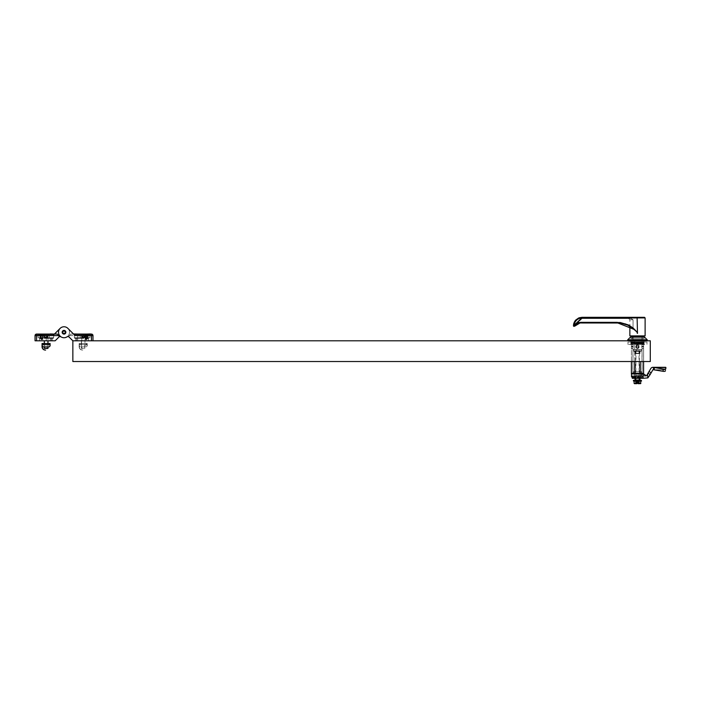 <?xml version="1.0" encoding="UTF-8"?>
<svg xmlns="http://www.w3.org/2000/svg" width="701" height="701" viewBox="0 0 701 701"><rect width="100%" height="100%" fill="white"/><g stroke="black" fill="none" stroke-linecap="round" stroke-linejoin="round"><path stroke-width="0.53" stroke-dasharray="3.5 2.63" d="M74.376 334.859L67.892 328.375A5.485 5.485 0 0 0 60.435 328.094A5.485 5.485 0 0 0 59.603 335.516A5.485 5.485 0 0 0 66.946 336.892A5.485 5.485 0 0 1 59.603 335.516A5.485 5.485 0 0 1 60.435 328.094A5.485 5.485 0 0 1 67.892 328.375A5.485 5.485 0 0 0 60.435 328.094A5.485 5.485 0 0 0 59.603 335.516A5.485 5.485 0 0 0 66.946 336.892A1.831 1.831 0 0 1 69.215 337.146L72.851 340.791L650.291 340.791L650.291 361.523L72.851 361.523L72.851 340.791L92.979 340.791L72.851 340.791L92.979 340.791L72.851 340.791L69.329 337.26A1.218 1.218 0 0 1 69.329 335.534L70.783 334.079L73.605 334.079L70.783 334.079L73.605 334.079L67.892 328.375A5.485 5.485 0 0 0 60.435 328.094A5.485 5.485 0 0 0 59.603 335.516A5.485 5.485 0 0 0 66.946 336.892A5.485 5.485 0 0 1 59.603 335.516A5.485 5.485 0 0 1 60.435 328.094A5.485 5.485 0 0 1 67.892 328.375L73.605 334.079L70.783 334.079L73.605 334.079L67.892 328.375A5.485 5.485 0 0 0 60.435 328.094A5.485 5.485 0 0 0 59.603 335.516A5.485 5.485 0 0 0 66.946 336.892A1.831 1.831 0 0 1 69.215 337.146A1.831 1.831 0 0 0 66.946 336.892A1.831 1.831 0 0 1 69.215 337.146L69.329 337.26A1.218 1.218 0 0 1 69.329 335.534L70.783 334.079L69.329 335.534A1.218 1.218 0 0 0 69.329 337.26A1.218 1.218 0 0 1 69.329 335.534L70.783 334.079L91.454 334.079A1.525 1.525 0 0 1 92.979 335.604A1.525 1.525 0 0 0 91.454 334.079A1.525 1.525 0 0 1 92.979 335.604L92.979 340.791M88.475 334.692L88.124 335.306L85.075 335.306L88.124 335.306L88.124 339.573L85.075 339.573L88.124 339.573L85.075 339.573L88.124 339.573L88.124 335.306L85.075 335.306L88.124 335.306L88.475 334.692L84.716 334.692L88.475 334.692M73.771 334.692L90.534 334.692L73.771 334.692L90.534 334.692L90.508 334.079L90.534 334.692L73.771 334.692L73.771 334.079L73.771 334.692L73.771 334.079L90.534 334.079L77.732 334.079L90.534 334.079L90.534 334.692L90.508 334.079L73.771 334.079L73.771 334.692M81.815 338.346L81.815 340.791L76.698 340.791L81.815 340.791L76.698 340.791L81.815 340.791L81.815 338.346L76.698 338.346L81.815 338.346M86.573 340.791L75.778 340.791L88.528 340.791L75.778 340.791L88.528 340.791L75.778 340.791L86.573 340.791L86.573 337.742L77.732 337.742L88.528 337.742L75.778 337.742L89.93 337.742L74.376 337.742L89.93 337.742L77.732 337.742L86.573 337.742L86.573 340.791M83.831 337.742L83.831 338.346L74.683 338.346L83.831 338.346L74.683 338.346L83.831 338.346L83.831 337.742L74.683 337.742L83.831 337.742M74.376 334.692L74.376 337.742L77.732 337.742L74.376 337.742L74.376 334.692L77.732 334.692L74.376 334.692L74.376 337.742L74.376 334.692M89.93 334.692L89.93 337.742L89.93 334.692L89.93 337.742L89.93 334.692L88.019 334.692L88.098 338.592L85.171 338.592L88.019 338.592L88.072 334.692L83.848 334.692L89.93 334.692L86.573 334.692L89.93 334.692L89.93 337.742L89.93 334.692M91.454 340.791L91.454 335.604L69.259 335.604L70.783 334.079L73.605 334.079L75.13 335.604L91.454 335.604L91.454 334.079L91.454 340.791L91.454 335.604L92.979 335.604L69.259 335.604A1.218 1.218 0 0 0 69.329 337.26L69.329 337.26A1.218 1.218 0 0 1 69.329 335.534L70.783 334.079L73.605 334.079M62.17 332.256A1.84 1.84 0 0 0 64.939 333.851A1.84 1.84 0 0 0 64.939 330.653A1.84 1.84 0 0 0 62.17 332.256A1.84 1.84 0 0 1 64.939 330.653A1.84 1.84 0 0 1 64.939 333.851A1.84 1.84 0 0 1 62.17 332.256A1.84 1.84 0 0 1 64.939 330.653A1.84 1.84 0 0 1 64.939 333.851A1.84 1.84 0 0 1 62.17 332.256A1.84 1.84 0 0 0 64.939 333.851A1.84 1.84 0 0 0 64.939 330.653A1.84 1.84 0 0 0 62.17 332.256A1.84 1.84 0 0 0 64.939 333.851A1.84 1.84 0 0 0 64.939 330.653A1.84 1.84 0 0 0 62.17 332.256A1.84 1.84 0 0 1 64.939 330.653A1.84 1.84 0 0 1 64.939 333.851A1.84 1.84 0 0 1 62.17 332.256A1.84 1.84 0 0 1 64.939 330.653A1.84 1.84 0 0 1 64.939 333.851A1.84 1.84 0 0 1 62.17 332.256A1.84 1.84 0 0 0 64.939 333.851A1.84 1.84 0 0 0 64.939 330.653A1.84 1.84 0 0 0 62.17 332.256M65.859 332.256A1.84 1.84 0 0 0 63.09 330.653A1.84 1.84 0 0 0 63.09 333.851A1.84 1.84 0 0 0 65.859 332.256A1.84 1.84 0 0 1 63.09 333.851A1.84 1.84 0 0 1 63.09 330.653A1.84 1.84 0 0 1 65.859 332.256A1.84 1.84 0 0 1 63.09 333.851A1.84 1.84 0 0 1 63.09 330.653A1.84 1.84 0 0 1 65.859 332.256A1.84 1.84 0 0 0 63.09 330.653A1.84 1.84 0 0 0 63.09 333.851A1.84 1.84 0 0 0 65.859 332.256A1.84 1.84 0 0 0 63.09 330.653A1.84 1.84 0 0 0 63.09 333.851A1.84 1.84 0 0 0 65.859 332.256A1.84 1.84 0 0 1 63.09 333.851A1.84 1.84 0 0 1 63.09 330.653A1.84 1.84 0 0 1 65.859 332.256A1.84 1.84 0 0 0 63.09 330.653A1.84 1.84 0 0 0 63.09 333.851A1.84 1.84 0 0 0 65.859 332.256M73.771 334.246L74.21 334.692M39.554 334.692L39.904 335.306L42.954 335.306L39.904 335.306L39.904 339.573L42.954 339.573L39.904 339.573L42.954 339.573L39.904 339.573L39.904 335.306L42.954 335.306L39.904 335.306L39.554 334.692L43.304 334.692L39.554 334.692M54.257 334.692L37.486 334.692L54.257 334.692L37.644 334.692L37.766 333.956L54.108 333.956L54.257 334.692L37.486 334.692L54.257 334.692L50.262 334.692L54.231 334.692L54.257 334.079L37.486 334.079L37.486 334.692L37.486 334.079L54.257 334.079L54.257 334.692L54.257 334.079L54.231 334.692L37.644 334.692L41.604 334.692L37.644 334.692L37.766 333.956L54.108 333.956L54.231 334.692M46.205 338.346L46.205 340.791L51.331 340.791L46.205 340.791L51.331 340.791L46.205 340.791L46.205 338.346L51.331 338.346L46.205 338.346M41.455 340.791L52.242 340.791L39.501 340.791L52.242 340.791L39.501 340.791L52.242 340.791L41.455 340.791L41.455 337.742L50.297 337.742L39.501 337.742L52.242 337.742L38.099 337.742L53.644 337.742L38.099 337.742L50.297 337.742L41.455 337.742L41.455 340.791M44.198 337.742L44.198 338.346L53.346 338.346L44.198 338.346L53.346 338.346L44.198 338.346L44.198 337.742L53.346 337.742L44.198 337.742M53.644 334.692L53.644 337.742L50.297 337.742L53.644 337.742L53.644 334.692L50.297 334.692L53.644 334.692L53.644 337.742L53.644 334.692M38.099 334.692L38.099 337.742L38.099 334.692L38.099 337.742L38.099 334.692L44.172 334.692L38.099 334.692L41.455 334.692L38.099 334.692L38.099 337.742L38.099 334.692M54.424 334.079L60.137 328.375A5.485 5.485 0 0 1 67.594 328.094A5.485 5.485 0 0 1 68.426 335.516A5.485 5.485 0 0 1 61.083 336.892A5.485 5.485 0 0 0 68.426 335.516A5.485 5.485 0 0 0 67.594 328.094A5.485 5.485 0 0 0 60.137 328.375A5.485 5.485 0 0 1 67.594 328.094A5.485 5.485 0 0 1 68.426 335.516A5.485 5.485 0 0 1 61.083 336.892A1.831 1.831 0 0 0 58.814 337.146A1.831 1.831 0 0 1 61.083 336.892A5.485 5.485 0 0 0 68.426 335.516A5.485 5.485 0 0 0 67.594 328.094A5.485 5.485 0 0 0 60.137 328.375L52.899 335.604L54.424 334.079L57.245 334.079L54.424 334.079L57.245 334.079L54.424 334.079L57.245 334.079L58.7 335.534L57.245 334.079L54.424 334.079L60.137 328.375A5.485 5.485 0 0 1 67.594 328.094A5.485 5.485 0 0 1 68.426 335.516A5.485 5.485 0 0 1 61.083 336.892A5.485 5.485 0 0 0 68.426 335.516A5.485 5.485 0 0 0 67.594 328.094A5.485 5.485 0 0 0 60.137 328.375L52.899 335.604L54.424 334.079L36.575 334.079A1.525 1.525 0 0 0 35.05 335.604A1.525 1.525 0 0 1 36.575 334.079L36.575 340.791L35.05 340.791L55.169 340.791L35.05 340.791M58.7 337.26A1.218 1.218 0 0 0 58.7 335.534L57.245 334.079L58.7 335.534A1.218 1.218 0 0 1 58.7 337.26A1.218 1.218 0 0 0 58.761 335.604A1.218 1.218 0 0 1 58.7 337.26L58.7 337.26A1.218 1.218 0 0 0 58.761 335.604A1.218 1.218 0 0 1 58.7 337.26L58.814 337.146A1.831 1.831 0 0 1 61.083 336.892A1.831 1.831 0 0 0 58.814 337.146L58.7 337.26A1.218 1.218 0 0 0 58.761 335.604L35.05 335.604L36.575 335.604L36.575 340.791L55.169 340.791L58.814 337.146A1.831 1.831 0 0 1 61.083 336.892A1.831 1.831 0 0 0 58.814 337.146M65.736 331.845A1.77 1.77 0 0 0 62.792 330.968A1.77 1.77 0 0 0 63.511 333.948A1.77 1.77 0 0 0 65.736 331.845A1.77 1.77 0 0 1 63.511 333.948A1.77 1.77 0 0 1 62.792 330.968A1.77 1.77 0 0 1 65.736 331.845A1.77 1.77 0 0 0 62.792 330.968A1.77 1.77 0 0 0 63.511 333.948A1.77 1.77 0 0 0 65.736 331.845A1.77 1.77 0 0 1 63.511 333.948A1.77 1.77 0 0 1 62.792 330.968A1.77 1.77 0 0 1 65.736 331.845M69.346 330.977A5.485 5.485 0 0 0 60.233 328.27A5.485 5.485 0 0 0 62.45 337.514A5.485 5.485 0 0 0 69.346 330.977A5.485 5.485 0 0 0 60.233 328.27A5.485 5.485 0 0 0 62.45 337.514A5.485 5.485 0 0 0 69.346 330.977A5.485 5.485 0 0 0 60.233 328.27A5.485 5.485 0 0 0 62.45 337.514A5.485 5.485 0 0 0 69.346 330.977A5.485 5.485 0 0 0 60.233 328.27A5.485 5.485 0 0 0 62.45 337.514A5.485 5.485 0 0 0 69.346 330.977M62.328 331.713A1.77 1.77 0 0 0 64.387 333.983A1.77 1.77 0 0 0 65.324 331.065A1.77 1.77 0 0 0 62.328 331.713A1.77 1.77 0 0 1 65.324 331.065A1.77 1.77 0 0 1 64.387 333.983A1.77 1.77 0 0 1 62.328 331.713A1.77 1.77 0 0 0 64.387 333.983A1.77 1.77 0 0 0 65.324 331.065A1.77 1.77 0 0 0 62.328 331.713A1.77 1.77 0 0 1 65.324 331.065A1.77 1.77 0 0 1 64.387 333.983A1.77 1.77 0 0 1 62.328 331.713M58.788 330.574A5.485 5.485 0 0 0 65.175 337.619A5.485 5.485 0 0 0 68.076 328.567A5.485 5.485 0 0 0 58.788 330.574A5.485 5.485 0 0 0 65.175 337.619A5.485 5.485 0 0 0 68.076 328.567A5.485 5.485 0 0 0 58.788 330.574A5.485 5.485 0 0 0 65.175 337.619A5.485 5.485 0 0 0 68.076 328.567A5.485 5.485 0 0 0 58.788 330.574A5.485 5.485 0 0 0 65.175 337.619A5.485 5.485 0 0 0 68.076 328.567A5.485 5.485 0 0 0 58.788 330.574M65.78 332.256A1.77 1.77 0 0 0 63.125 330.723A1.77 1.77 0 0 0 63.125 333.781A1.77 1.77 0 0 0 65.78 332.256A1.77 1.77 0 0 1 63.125 333.781A1.77 1.77 0 0 1 63.125 330.723A1.77 1.77 0 0 1 65.78 332.256A1.77 1.77 0 0 1 63.125 333.781A1.77 1.77 0 0 1 63.125 330.723A1.77 1.77 0 0 1 65.78 332.256A1.77 1.77 0 0 0 63.125 330.723A1.77 1.77 0 0 0 63.125 333.781A1.77 1.77 0 0 0 65.78 332.256A1.77 1.77 0 0 0 63.125 330.723A1.77 1.77 0 0 0 63.125 333.781A1.77 1.77 0 0 0 65.78 332.256A1.77 1.77 0 0 1 63.125 333.781A1.77 1.77 0 0 1 63.125 330.723A1.77 1.77 0 0 1 65.78 332.256A1.77 1.77 0 0 1 63.125 333.781A1.77 1.77 0 0 1 63.125 330.723A1.77 1.77 0 0 1 65.78 332.256A1.77 1.77 0 0 0 63.125 330.723A1.77 1.77 0 0 0 63.125 333.781A1.77 1.77 0 0 0 65.78 332.256M69.504 332.256A5.485 5.485 0 0 0 61.267 327.498A5.485 5.485 0 0 0 61.267 337.006A5.485 5.485 0 0 0 69.504 332.256A5.485 5.485 0 0 0 61.267 327.498A5.485 5.485 0 0 0 61.267 337.006A5.485 5.485 0 0 0 69.504 332.256A5.485 5.485 0 0 1 61.267 337.006A5.485 5.485 0 0 1 61.267 327.498A5.485 5.485 0 0 1 69.504 332.256A5.485 5.485 0 0 1 61.267 337.006A5.485 5.485 0 0 1 61.267 327.498A5.485 5.485 0 0 1 69.504 332.256A5.485 5.485 0 0 0 61.267 327.498A5.485 5.485 0 0 0 61.267 337.006A5.485 5.485 0 0 0 69.504 332.256A5.485 5.485 0 0 0 61.267 327.498A5.485 5.485 0 0 0 61.267 337.006A5.485 5.485 0 0 0 69.504 332.256A5.485 5.485 0 0 1 61.267 337.006A5.485 5.485 0 0 1 61.267 327.498A5.485 5.485 0 0 1 69.504 332.256A5.485 5.485 0 0 1 61.267 337.006A5.485 5.485 0 0 1 61.267 327.498A5.485 5.485 0 0 1 69.504 332.256M65.692 332.817A1.77 1.77 0 0 0 63.66 330.522A1.77 1.77 0 0 0 62.687 333.422A1.77 1.77 0 0 0 65.692 332.817A1.77 1.77 0 0 1 62.687 333.422A1.77 1.77 0 0 1 63.66 330.522A1.77 1.77 0 0 1 65.692 332.817A1.77 1.77 0 0 0 63.66 330.522A1.77 1.77 0 0 0 62.687 333.422A1.77 1.77 0 0 0 65.692 332.817A1.77 1.77 0 0 1 62.687 333.422A1.77 1.77 0 0 1 63.66 330.522A1.77 1.77 0 0 1 65.692 332.817M69.215 333.991A5.485 5.485 0 0 0 62.924 326.876A5.485 5.485 0 0 0 59.9 335.893A5.485 5.485 0 0 0 69.215 333.991A5.485 5.485 0 0 0 62.924 326.876A5.485 5.485 0 0 0 59.9 335.893A5.485 5.485 0 0 0 69.215 333.991A5.485 5.485 0 0 0 62.924 326.876A5.485 5.485 0 0 0 59.9 335.893A5.485 5.485 0 0 0 69.215 333.991A5.485 5.485 0 0 0 62.924 326.876A5.485 5.485 0 0 0 59.9 335.893A5.485 5.485 0 0 0 69.215 333.991M63.703 330.451A1.831 1.831 0 0 0 62.608 333.422A1.831 1.831 0 0 0 65.728 332.887A1.831 1.831 0 0 0 63.703 330.451A1.831 1.831 0 0 1 65.728 332.887A1.831 1.831 0 0 1 62.608 333.422A1.831 1.831 0 0 1 63.703 330.451A1.831 1.831 0 0 0 62.608 333.422A1.831 1.831 0 0 0 65.728 332.887A1.831 1.831 0 0 0 63.703 330.451A1.831 1.831 0 0 1 65.728 332.887A1.831 1.831 0 0 1 62.608 333.422A1.831 1.831 0 0 1 63.703 330.451A1.831 1.831 0 0 0 62.608 333.422A1.831 1.831 0 0 0 65.728 332.887A1.831 1.831 0 0 0 63.703 330.451A1.831 1.831 0 0 1 65.728 332.887A1.831 1.831 0 0 1 62.608 333.422A1.831 1.831 0 0 1 63.703 330.451A1.831 1.831 0 0 1 65.728 332.887A1.831 1.831 0 0 1 62.608 333.422A1.831 1.831 0 0 1 63.703 330.451A1.831 1.831 0 0 0 62.608 333.422A1.831 1.831 0 0 0 65.728 332.887A1.831 1.831 0 0 0 63.703 330.451A1.831 1.831 0 0 0 62.608 333.422A1.831 1.831 0 0 0 65.728 332.887A1.831 1.831 0 0 0 63.703 330.451A1.831 1.831 0 0 1 65.728 332.887A1.831 1.831 0 0 1 62.608 333.422A1.831 1.831 0 0 1 63.703 330.451A1.831 1.831 0 0 0 62.608 333.422A1.831 1.831 0 0 0 65.728 332.887A1.831 1.831 0 0 0 63.703 330.451A1.831 1.831 0 0 1 65.728 332.887A1.831 1.831 0 0 1 62.608 333.422A1.831 1.831 0 0 1 63.703 330.451A1.831 1.831 0 0 0 62.608 333.422A1.831 1.831 0 0 0 65.728 332.887A1.831 1.831 0 0 0 63.703 330.451A1.831 1.831 0 0 1 65.728 332.887A1.831 1.831 0 0 1 62.608 333.422A1.831 1.831 0 0 1 63.703 330.451A1.831 1.831 0 0 1 65.728 332.887A1.831 1.831 0 0 1 62.608 333.422A1.831 1.831 0 0 1 63.703 330.451M63.809 331.047A1.218 1.218 0 0 0 63.072 333.028A1.218 1.218 0 0 0 65.158 332.677A1.218 1.218 0 0 0 63.809 331.047A1.218 1.218 0 0 1 65.158 332.677A1.218 1.218 0 0 1 63.072 333.028A1.218 1.218 0 0 1 63.809 331.047A1.218 1.218 0 0 0 63.072 333.028A1.218 1.218 0 0 0 65.158 332.677A1.218 1.218 0 0 0 63.809 331.047M42.621 338.592L40.053 338.592L42.98 338.592L42.954 334.692L42.621 338.592L40.053 338.592L41.236 338.592L41.236 334.692L41.788 334.692L41.788 338.592L42.98 338.592L42.612 338.96L40.413 338.96L42.98 338.592L42.954 334.692L40.404 334.692L40.404 338.592L40.053 334.692L42.98 334.692L42.98 338.592L42.98 334.692L41.788 334.692L41.788 338.592L41.236 338.592L41.236 334.692L40.053 334.692L40.053 338.592L40.053 334.692L40.071 338.478L40.071 334.692L42.621 334.692L42.621 338.592M41.517 334.999L40.597 334.999L41.517 334.999M41.517 338.96L40.597 338.96L41.517 338.96M50.297 334.079L50.297 334.692L50.297 334.079L50.297 334.692L41.455 334.692L50.297 334.692L50.297 334.079L37.486 334.079L54.108 333.956L41.604 334.079L41.604 334.692L41.604 334.079L37.644 334.079L54.231 334.079L50.262 334.079L50.262 334.692L50.262 333.956M85.531 338.592L85.198 334.692L85.531 338.592L88.098 338.592L86.915 338.592L86.915 334.692L86.354 334.692L86.354 338.592L85.171 338.592L85.54 338.96L87.73 338.96L85.171 338.592L85.198 334.692L87.739 334.692L87.739 338.592L88.098 334.692L85.171 334.692L85.171 338.592L85.171 334.692L86.354 334.692L86.354 338.592L86.915 338.592L86.915 334.692L88.098 334.692L88.098 338.592L88.098 334.692L88.072 338.478L88.072 334.692L85.531 334.692L85.531 338.592M86.635 334.999L85.724 334.999L86.635 334.999M86.635 338.96L85.724 338.96L86.635 338.96M74.043 333.956L77.881 333.956L74.043 333.956L73.92 334.692L90.508 334.692L73.92 334.692L73.92 334.079L73.92 334.692L73.92 334.079L77.881 333.956L90.385 333.956L90.508 334.692L90.534 334.079L73.771 334.079L90.534 334.079L90.534 334.692L90.385 333.956M81.36 337.742L85.136 337.742L81.36 337.742L85.136 337.742L81.36 337.742L81.421 348.344L84.707 348.712L81.421 348.344L81.36 337.742L85.136 337.742L81.36 337.742L85.136 337.742L81.36 337.742L81.798 348.712L81.36 337.742M83.253 337.742L80.203 337.742L83.253 337.742M80.203 335.665L85.934 335.306L80.562 335.306L86.302 335.665L80.562 335.306L80.203 337.742L86.302 337.742L80.203 337.742L80.203 335.665M84.129 335.306L81.491 335.306L85.005 335.306L81.491 335.306L81.491 337.128L84.129 337.128L84.129 335.306L85.005 335.306L84.129 335.306L84.129 337.128L85.005 337.128L82.367 337.128L82.367 335.306L84.129 335.306L84.129 337.128L85.005 337.128L85.005 335.306L85.005 337.128L84.129 337.128L84.129 335.306M82.367 337.128L82.367 335.306L81.491 335.306L81.491 337.128L84.129 337.128L82.367 337.128L82.367 335.306L82.367 337.128M84.549 335.306L81.57 335.306L84.926 335.306L83.621 335.306L83.621 337.128L84.926 337.128L81.57 337.128L81.57 335.306L84.549 335.306L84.549 337.128L82.876 337.128L82.876 335.306L82.876 337.128L81.763 337.269L81.57 335.306L81.763 337.269L84.926 337.128L84.549 335.306M84.926 337.128L84.926 335.306L84.926 337.128M45.363 337.742L48.036 337.742L45.363 337.742M47.817 348.344L44.321 348.344L47.817 348.344M43.374 337.742L49.201 337.742L43.374 337.742M47.475 348.712L44.698 348.712L47.475 348.712M45.039 335.306L48.833 335.306L45.039 335.306M47.905 335.306L44.4 335.306L47.905 335.306L45.425 335.306L45.425 337.128L47.905 337.128L45.127 337.128L45.127 335.306L47.905 335.306L47.905 337.128L46.879 337.128L46.879 335.306L46.879 337.128L44.4 337.128L44.4 335.306L45.127 335.306L44.759 337.269L47.905 337.128L47.905 335.306M47.177 337.128L47.177 335.306L47.177 337.128L47.905 337.128L47.177 337.128M47.694 335.306L44.601 335.306L47.694 335.306L46.1 335.306L46.1 337.128L47.694 337.128L44.645 337.128L44.645 335.306L47.694 335.306L47.694 337.128L46.196 337.128L46.196 335.306L46.196 337.128L44.627 337.269L44.601 335.306L44.627 337.269L47.694 337.128L47.694 335.306M47.65 337.128L47.65 335.306L47.65 337.128M81.482 349.817L82.7 350.123L81.482 349.817A3.277 3.277 0 0 1 79.283 346.583L79.283 343.534L79.16 346.583A3.4 3.4 0 0 0 81.482 349.948A3.4 3.4 0 0 1 79.16 346.583L79.16 343.534L79.283 346.583A3.277 3.277 0 0 0 81.482 349.817L82.7 350.123L81.482 349.817A3.277 3.277 0 0 1 79.283 346.583L79.283 343.534L79.283 345.882L79.283 344.717L80.151 344.717L79.283 344.717L79.283 345.882L79.283 344.717L86.354 344.717L79.283 344.717L79.283 345.882L79.283 344.717L87.213 344.717L79.283 344.717L79.283 345.882L79.283 344.717L87.213 344.717L87.213 345.882L87.213 344.717L79.283 344.717L79.283 343.534L80.151 343.534L80.151 344.717L87.213 344.717L87.213 345.882L87.213 344.717L80.151 344.717L80.151 343.534L86.354 343.534L87.213 345.882L86.354 343.534L79.16 343.534L79.16 346.583A3.4 3.4 0 0 0 81.482 349.948A3.4 3.4 0 0 1 79.16 346.583L79.16 343.534L79.283 346.583A3.277 3.277 0 0 0 81.482 349.817L82.7 350.123L81.482 349.817A3.277 3.277 0 0 1 79.283 346.583L79.283 343.534L79.283 344.717L79.283 343.534L80.151 343.534L80.151 344.717L80.151 343.534L87.213 343.534L87.213 345.882L87.213 343.534L86.354 343.534L86.354 344.717L86.354 343.534L79.16 343.534L79.16 346.583A3.4 3.4 0 0 0 81.482 349.948A3.4 3.4 0 0 1 79.16 346.583L79.16 343.534L79.283 346.583A3.277 3.277 0 0 0 81.482 349.817L82.7 350.123L81.482 349.817A3.277 3.277 0 0 1 79.283 346.583L79.283 343.534L79.283 344.717L79.283 343.534L80.151 343.534L80.151 344.717L80.151 343.534L87.213 343.534L87.213 344.717L87.213 343.534L86.354 343.534L86.354 344.717L86.354 343.534L79.16 343.534L79.16 346.583A3.4 3.4 0 0 0 81.482 349.948A3.4 3.4 0 0 1 79.16 346.583L79.16 343.534L79.283 346.583A3.277 3.277 0 0 0 81.482 349.817L81.482 349.817M81.097 346.89L86.302 346.89L81.097 346.89M85.075 343.534L85.075 346.89L81.421 346.89L85.075 346.89L81.421 346.89L85.075 346.89L81.421 346.89L85.075 346.89L81.421 346.89L85.075 346.89L85.075 343.534L81.421 343.534L85.075 343.534L81.421 343.534L85.075 343.534L85.075 346.89L85.075 343.534L81.421 343.534L85.075 343.534M44.382 349.817L44.382 349.948A3.4 3.4 0 0 1 42.06 346.583L42.183 343.534L42.06 346.583A3.4 3.4 0 0 0 44.382 349.948L44.382 349.817A3.277 3.277 0 0 1 42.183 346.583L42.183 343.534L50.113 343.534L42.06 343.534L42.06 346.583A3.4 3.4 0 0 0 44.382 349.948L44.382 349.817A3.277 3.277 0 0 1 42.183 346.583A3.277 3.277 0 0 0 44.382 349.817L45.6 350.123L44.382 349.817A3.277 3.277 0 0 1 42.183 346.583L42.183 343.534L42.06 346.583A3.4 3.4 0 0 0 44.382 349.948A3.4 3.4 0 0 1 42.06 346.583L42.06 343.534L42.183 346.583A3.277 3.277 0 0 0 44.382 349.817L45.6 350.123L44.382 349.817A3.277 3.277 0 0 1 42.183 346.583L42.183 343.534L42.183 345.882L42.183 344.717L43.05 344.717L42.183 344.717L42.183 345.882L42.183 344.717L49.254 344.717L42.183 344.717L42.183 345.882L42.183 344.717L42.183 345.882L42.183 344.717L50.113 344.717L42.183 344.717L42.183 343.534L43.05 343.534L43.05 344.717L42.183 344.717L42.06 343.534L42.06 346.583A3.4 3.4 0 0 0 44.382 349.948A3.4 3.4 0 0 1 42.06 346.583L42.06 343.534L42.183 346.583A3.277 3.277 0 0 0 44.382 349.817L45.6 350.123M43.997 346.89L49.201 346.89L43.997 346.89M43.05 343.534L50.113 343.534L49.254 343.534L49.254 344.717L50.113 344.717L43.05 344.717L49.254 344.717L43.05 344.717L43.05 343.534L43.05 344.717L43.05 343.534L43.05 344.717L43.05 343.534L49.254 343.534L49.254 344.717L50.113 344.717L49.254 344.717L49.254 343.534L49.254 344.717L49.254 343.534L50.113 343.534L50.113 344.717L49.254 344.717L49.254 343.534L43.05 343.534L43.05 344.717M50.113 343.534L50.113 344.717L50.113 343.534M47.975 343.534L47.975 346.89L44.321 346.89L47.975 346.89L44.321 346.89L47.975 346.89L44.321 346.89L47.975 346.89L44.321 346.89L47.975 346.89L47.975 343.534L44.321 343.534L47.975 343.534L44.321 343.534L47.975 343.534L47.975 346.89L47.975 343.534L44.321 343.534L47.975 343.534L44.321 343.534L47.975 343.534L47.975 346.89M42.183 343.534L42.183 344.717M77.732 334.692L86.573 334.692L77.732 334.692L77.732 340.791L77.732 334.692M67.892 328.375A5.485 5.485 0 0 0 60.435 328.094A5.485 5.485 0 0 0 59.603 335.516A5.485 5.485 0 0 0 66.946 336.892A1.831 1.831 0 0 1 69.215 337.146L69.329 337.26A1.218 1.218 0 0 1 69.259 335.604L69.329 335.534A1.218 1.218 0 0 0 69.329 337.26L72.851 340.791M70.783 334.079L69.329 335.534L70.783 334.079M37.486 334.079L37.486 334.692L37.486 334.079M58.7 335.534L57.245 334.079M60.137 328.375A5.485 5.485 0 0 1 67.594 328.094A5.485 5.485 0 0 1 68.426 335.516A5.485 5.485 0 0 1 61.083 336.892A5.485 5.485 0 0 0 68.426 335.516A5.485 5.485 0 0 0 67.594 328.094A5.485 5.485 0 0 0 60.137 328.375M84.707 348.712L85.136 337.742L84.707 348.712M83.621 335.306L81.947 335.306L81.947 337.128L83.621 337.128L83.621 335.306M45.425 335.306L44.4 335.306L44.4 337.128L45.425 337.128L45.425 335.306M46.1 337.742L48.036 337.742L46.1 337.742M44.321 348.344L47.975 348.344L47.975 337.803L44.321 337.803L48.036 337.742L47.607 348.712L44.321 348.344L44.321 340.791M43.103 337.742L49.201 337.742L43.103 337.742L43.103 335.665L49.201 335.665L43.462 335.306L48.833 335.306L43.462 335.306L43.103 337.742M46.1 335.306L44.601 335.306L44.601 337.128L46.1 337.128L46.1 335.306M44.627 337.269L46.152 338.145L47.826 337.181L46.152 338.145L44.478 337.181L46.152 338.145L47.677 337.269L46.152 338.145L44.627 337.269M87.213 343.534L87.213 344.717L87.213 343.534L86.354 343.534L87.213 343.534L87.213 344.717L87.213 343.534L86.354 343.534L86.354 344.717L86.354 343.534L80.151 343.534L80.151 344.717L80.151 343.534L87.213 343.534M42.183 345.882L43.103 346.89L42.183 345.882L43.103 346.89L49.201 346.89L50.113 345.882M49.254 343.534L49.254 344.717M79.283 343.534L79.283 344.717L79.283 343.534L80.151 343.534L79.283 343.534M632.197 377.375L642.493 377.375L634.44 377.375L635.781 377.375L635.781 375.85L632.302 375.85L646.445 375.85L647.558 374.168L647.855 377.892L652.92 369.751L662.953 371.293A2.436 0.876 -169.4 0 0 665.433 370.864A2.436 0.876 -169.4 0 0 665.433 370.829L665.529 369.751L654.077 369.751L665.67 369.751M640.539 373.353L632.915 373.353L642.063 373.353L634.44 373.353L640.539 373.353L640.539 375.85L640.013 375.85L643.211 375.85L643.211 376.761L631.513 376.761M643.211 375.85L638.418 375.85L638.418 378.286L647.855 377.892M643.465 375.85L643.465 374.387M643.465 374.019L631.513 374.019M640.539 375.85L635.781 375.85M631.391 361.523L631.391 340.791L634.694 340.791L631.391 340.791L631.391 373.37L643.588 373.37L643.588 373.913M634.694 361.523L634.694 340.791L643.588 340.791L634.694 340.791L634.694 373.37M640.285 361.523L640.285 373.37M635.842 346.829A1.647 1.647 0 0 0 637.489 348.476A1.647 1.647 0 0 0 639.137 346.829L639.137 346.338A1.647 1.647 0 0 0 637.489 344.69A1.647 1.647 0 0 0 635.842 346.338L635.842 346.829A1.647 1.647 0 0 0 637.489 348.476A1.647 1.647 0 0 0 639.137 346.829L637.489 348.476L639.137 346.829L637.489 344.69L635.842 346.338L637.489 348.476L635.842 346.338L637.489 344.69L639.137 346.338A1.647 1.647 0 0 0 637.489 344.69A1.647 1.647 0 0 0 635.842 346.338L635.842 346.829M637.489 338.653L630.935 338.653L637.489 338.653M641.757 346.338L642.063 348.476L641.757 346.829L643.588 346.829L643.588 348.476L643.588 344.69L643.588 346.829L641.757 346.829L642.063 344.69L641.757 346.338L643.588 346.338L641.757 346.338M633.222 346.338L632.915 348.476L632.915 344.69L633.222 346.338L631.391 346.338L631.391 344.69L631.391 348.476L631.391 346.338L633.222 346.338M637.489 340.791L627.728 340.791L637.489 340.791M627.728 339.81L647.242 339.81M630.409 337.128L644.561 337.128M637.489 337.128L630.935 337.128L637.489 337.128M643.614 341.282L643.614 340.791L643.614 341.282L640.565 341.282L643.737 341.282L643.737 340.791L634.405 340.791L634.405 341.282L634.405 340.791L634.405 341.282L631.356 341.282L634.405 341.282L634.405 340.791L631.233 340.791L643.614 340.791L643.588 373.37M643.588 340.791L643.588 361.523M640.013 375.85L640.013 377.375M642.493 377.375L643.211 376.761M644.088 337.128A1.069 1.069 0 0 1 643.36 338.627A1.069 1.069 0 0 1 642.16 337.128M641.257 340.791L633.713 340.791L644.806 340.791L641.257 340.791L641.257 341.282L630.173 341.282L644.806 341.282L641.257 341.282L641.257 340.791M630.173 340.791L633.713 340.791L630.173 340.791L630.173 341.282L630.173 340.791M633.713 340.791L633.713 341.282L633.713 340.791M644.806 340.791L644.806 341.282L644.806 340.791M640.583 341.282L640.565 340.791L640.583 341.282L640.565 340.791L640.583 341.282L634.405 341.282L640.583 341.282L640.583 340.791L640.583 341.282M631.356 341.282L631.356 340.791M631.233 340.791L631.233 341.282L631.233 340.791M643.737 340.791L643.737 341.282L643.737 340.791M643.702 343.534L630.786 343.692L644.193 343.236L630.786 342.763L644.193 342.316L634.133 342.009L643.702 342.009L631.277 342.465L643.702 342.92L631.277 343.385L643.702 343.84L634.133 343.84L643.702 343.84L644.193 343.236L643.702 342.623L631.277 342.158L643.702 342.009L644.193 342.307L643.702 342.623L631.277 343.078L643.702 343.534M630.786 342.763L631.023 342.009M630.786 343.683L631.277 343.376L630.786 342.78M634.133 343.84L644.193 343.84L634.133 343.84M646.988 342.009L627.982 342.009L646.988 342.009L646.988 344.445L642.239 344.445L642.239 342.009L642.239 344.445L646.988 344.445M632.731 344.445L642.239 344.445L627.982 344.445L632.731 344.445L632.731 342.009L632.731 344.445M630.777 344.445L644.193 344.445L630.777 344.445L630.777 343.84M627.982 344.445L627.982 342.009M645.113 317.921L637.121 317.921L637.489 333.404A24.386 24.36 -90 0 0 637.121 332.896L637.121 332.151L630.453 326.613M639.303 353.225L635.08 353.225L635.667 353.225L635.886 350.973L634.931 350.973L635.08 353.225L634.931 350.973L635.886 350.973L635.667 353.225L639.899 353.225L639.303 353.225L639.084 350.973L635.886 350.973L639.084 350.973L639.303 353.225M639.04 353.225L635.93 353.225L639.04 353.225L639.04 346.644L637.489 345.085L635.93 346.644L637.489 348.195L639.04 346.644L637.489 348.195L635.93 346.644L637.489 345.085L639.04 346.644L635.93 346.644L639.04 346.644M640.039 350.973L639.084 350.973L640.039 350.973L639.899 353.225L640.048 350.912L634.931 350.973L640.039 350.973M634.466 350.973L633.888 350.973L634.466 350.973M640.504 350.973L641.082 350.973L640.504 350.973M634.922 350.912L634.466 350.912L634.922 350.912M637.489 349.571L632.977 349.571L637.489 349.571M637.489 336.83L631.145 336.83L637.489 336.83M645.113 335.91L629.866 335.91M575.635 324.957L581.996 318.534L575.092 324.931L580.314 322.346L617.388 322.346L625.704 323.774L633.047 327.902L633.047 319.752L629.866 319.752L633.047 319.752L631.093 318.534L581.996 318.534L631.093 318.534L633.047 319.752L633.047 327.902L633.87 329.233L633.047 327.902L628.306 324.87L620.21 322.504L580.314 322.346L575.092 324.931L575.057 325.772M634.589 329.926L633.87 329.233L634.589 329.926M619.447 322.889L620.718 323.03M621.226 323.108L621.989 323.249M622.497 323.345L623.373 323.555M624.214 323.783L626.948 324.765M629.279 325.904L634.028 329.382M629.419 325.991L626.992 324.782L629.419 325.991M626.72 324.668L624.933 324.002L626.72 324.668M624.503 323.871L623.724 323.643L624.503 323.871M622.707 323.398L621.796 323.205L622.707 323.398M579.298 322.881L618.825 322.846M632.057 327.717L630.602 326.71M581.804 317.93L579.087 318.464M575.118 324.852L577.948 322.767L580.27 322.346L620.192 322.513L628.385 324.931L633.178 328.042L637.121 332.151M573.462 325.72L574.899 326.053L575.381 325.282M574.04 325.956L573.83 326.351L573.462 325.763L573.83 326.351M578.886 322.968L578.15 323.187M580.27 322.346L579.21 322.898M578.798 322.986L578.325 323.126M642.002 371.767L632.977 371.767L642.002 371.767L642.002 349.571L632.977 349.571L642.002 349.571L642.002 336.83M637.489 371.767L633.581 371.767L637.489 371.767M633.827 349.571L641.143 349.571L633.827 349.571L633.827 351.403L641.143 351.403L633.827 351.403M639.443 351.403L635.527 351.403L639.943 351.403L639.443 351.403L639.443 353.593L635.527 353.593L639.943 353.593L639.443 353.593L639.443 351.403M635.036 351.403L635.527 351.403L635.036 351.403L635.036 353.593L635.527 353.593L635.036 353.593L635.036 351.403M635.527 351.403L635.527 353.593L635.527 351.403M639.943 351.403L639.943 353.593L639.943 351.403M639.373 353.593L635.597 353.593L639.373 353.593L639.373 380.056L635.597 380.056L639.373 380.056M634.957 378.286L634.466 377.804L634.922 377.804L635.08 380.056L639.899 380.056L640.013 378.286M635.667 380.056L635.886 377.804L639.084 377.804L635.886 377.804L635.833 378.286M639.137 378.286L639.303 380.056M639.084 377.804L635.886 377.804L639.084 377.804M640.048 377.804L640.504 377.804L640.048 377.804M637.489 373.169L633.581 373.169L637.489 373.169M638.129 383.684L639.636 383.684M635.115 383.684L636.929 383.666M634.116 383.377L636.85 383.684L637.025 382.895L637.007 383.587M638.129 383.079L639.925 383.079L638.085 383.07L638.672 382.895L638.672 381.554L637.971 381.554L638.672 381.554L638.856 382.895L638.856 381.554L638.856 382.895L637.945 382.895L639.04 383.079L638.129 383.079M636.85 383.079L635.045 383.079L636.85 383.079M638.997 383.684L639.172 381.248L635.798 381.248L639.172 381.248M640.854 383.377L638.129 383.377L638.129 381.975L636.85 381.975L636.85 383.377L635.798 383.377L635.798 381.248L634.116 381.248L635.798 381.248M637.612 382.159L637.612 381.554L637.612 382.159L637.367 381.554L636.114 381.554L637.612 381.554L637.367 382.159M633.748 381.248L641.231 381.248M635.93 383.079L636.114 381.554L636.114 382.895L636.727 382.895L636.298 381.554L635.93 383.079M637.787 381.554L637.787 382.159L637.787 381.554M637.183 382.159L637.183 381.554L637.183 382.159M633.371 380.941L641.599 380.941M635.045 380.336L640.013 380.24L634.475 380.24M634.475 380.336L636.14 380.336M640.013 380.336L636.648 380.336M638.322 380.336L639.452 380.24L638.322 380.336M641.362 380.336L640.013 380.24M638.173 380.24L637.489 380.336M637.489 350.027L635.807 350.027L637.489 350.027M637.489 349.843L635.991 349.843L637.489 349.843M639.776 380.336L641.178 380.24L639.776 380.336M636.806 380.336L636.14 380.24M633.555 380.24L635.045 380.24M647.558 374.168L648.066 373.291L650.178 374.509M648.066 373.291L650.808 368.533A2.436 2.436 0 0 1 652.92 367.315L653.472 367.315L653.472 369.751M639.96 375.85L635.018 375.85L639.96 375.85L639.96 378.286L635.018 378.286L639.96 378.286L639.96 375.85M641.45 374.387L641.45 375.85L645.761 375.85L641.45 375.85L641.45 374.387L644.78 374.387L645.761 375.85M632.302 378.286L638.418 378.286M644.131 378.286L641.45 378.286L644.131 378.286L642.791 376.823L641.45 376.823L641.45 378.286L641.45 376.823L642.791 376.823L644.131 378.286M642.975 378.286L642.975 375.85M651.168 372.792L649.056 371.574M665.67 367.315L665.652 369.094L665.67 367.315L653.472 367.315L654.497 367.517L654.077 369.751M665.95 367.517L654.497 367.517L663.374 369.059L662.953 371.293M635.018 378.286L635.018 375.85L635.018 378.286M665.433 370.864L665.854 368.595A2.436 0.876 10.6 0 1 665.854 368.63A2.436 0.876 10.6 0 1 663.374 369.059M86.573 334.692L86.573 337.742L86.573 334.692M50.297 337.742L50.297 340.791L50.297 337.742M41.455 334.692L41.455 337.742L41.455 334.692M39.966 334.692L39.966 337.742L39.966 334.692M35.05 335.604L52.899 335.604L36.575 335.604L36.575 340.791M77.881 334.079L77.881 334.692L77.881 333.956L86.547 334.079L73.92 334.079L77.881 334.079L77.881 334.692L77.881 334.079L86.547 334.079L86.547 334.692L86.547 334.079L90.508 334.079L73.92 334.079M91.454 334.079L91.454 335.604L92.979 335.604M54.231 334.079L41.604 334.079L41.604 334.692L41.604 334.079M50.262 334.079L50.262 334.692L50.262 334.079M90.508 334.079L86.547 334.079L86.547 334.692L86.547 334.079M631.391 346.829L633.222 346.829L631.391 346.829M637.156 317.316L637.121 317.921L581.97 317.921L581.996 317.316L581.217 317.351M617.388 322.346L617.362 322.802L617.388 322.346M617.344 322.346L617.362 322.802M638.129 381.975L636.85 381.975M636.999 381.554L636.999 382.159L636.999 381.554M637.971 381.554L637.971 382.159L637.971 381.554M638.252 382.159L638.252 382.895L638.252 382.159M641.599 380.512L633.371 380.512M85.075 335.306L85.075 339.573L85.075 335.306M76.698 338.346L76.698 340.791L76.698 338.346M75.778 337.742L75.778 340.791L75.778 337.742M88.528 337.742L88.528 340.791L88.528 337.742M74.683 337.742L74.683 338.346L74.683 337.742M83.848 334.692L83.848 337.742L83.848 334.692M42.954 335.306L42.954 339.573L42.954 335.306M51.331 338.346L51.331 340.791L51.331 338.346M52.242 337.742L52.242 340.791L52.242 337.742M39.501 337.742L39.501 340.791L39.501 337.742M53.346 337.742L53.346 338.346L53.346 337.742M44.172 334.692L44.172 337.742L44.172 334.692M63.738 330.644L62.573 331.485L62.52 332.922L63.625 333.842L65.027 333.536L65.649 332.239L65 330.951L63.738 330.644L62.573 331.485L62.52 332.922L63.625 333.842L65.027 333.536L65.649 332.239L65 330.951L63.738 330.644L62.573 331.485L62.52 332.922L63.625 333.842L65.027 333.536L65.649 332.239L65 330.951L63.738 330.644L62.573 331.485L62.52 332.922L63.625 333.842L65.027 333.536L65.649 332.239L65 330.951L63.738 330.644L62.573 331.485L62.52 332.922L63.625 333.842L65.027 333.536L65.649 332.239L65 330.951L63.738 330.644L62.573 331.485L62.52 332.922L63.625 333.842L65.027 333.536L65.649 332.239L65 330.951L63.738 330.644M42.954 334.692L42.954 338.478L42.954 334.692M42.428 338.96L42.428 334.999L42.428 338.96M40.597 338.96L40.597 334.999L40.597 338.96M85.198 334.692L85.198 338.478L85.198 334.692M87.546 338.96L87.546 334.999L87.546 338.96M85.724 338.96L85.724 334.999L85.724 338.96M86.302 335.665L86.302 337.742L86.302 335.665M83.253 338.145L85.005 337.128L83.253 338.145L81.491 337.128L83.253 338.145L84.812 337.242L83.253 338.145L81.693 337.242L83.253 338.145M49.201 335.665L49.201 337.742L49.201 335.665M47.975 348.344L47.975 340.791M86.302 346.89L87.213 345.882L86.302 346.89M80.203 346.89L79.283 345.882L80.203 346.89M81.421 343.534L81.421 346.89L81.421 343.534M44.321 343.534L44.321 346.89M632.915 338.653L632.915 344.69L631.391 344.69M631.391 348.476L632.915 348.476L632.915 373.353M642.063 338.653L642.063 344.69L643.588 344.69M643.588 348.476L642.063 348.476L642.063 373.353M630.935 337.128L630.935 338.653M644.044 337.128L644.044 338.653M634.44 373.353L634.44 377.375M631.846 336.524L643.124 336.524L631.846 336.524L632.81 337.128M632.915 337.593L631.846 338.653L643.124 338.653L631.846 338.653L631.119 338.373L630.882 337.128M644.193 343.84L644.193 344.445M633.888 349.571L633.888 350.973M641.082 349.571L641.082 350.973M632.977 336.83L632.977 371.767M635.93 353.225L635.93 346.644M628.648 318.534L629.866 319.752L629.866 325.728M580.288 322.802L579.727 322.828M641.143 349.571L641.143 351.403M635.597 380.056L635.597 353.593M634.466 373.169L634.466 377.804M640.504 373.169L640.504 377.804M633.581 371.767L633.581 373.169M641.389 371.767L641.389 373.169M635.045 383.079L634.861 383.684M639.925 383.079L640.109 383.684M641.424 380.336L633.555 380.336M635.991 349.843L635.807 380.056M638.979 349.843L639.163 380.056M632.302 375.85L632.302 377.375"/><path stroke-width="1.05" d="M650.291 340.791L72.851 340.791L72.851 361.523L650.291 361.523L650.291 340.791M92.979 340.791L92.979 335.604A1.525 1.525 0 0 0 91.454 334.079L73.771 334.246M73.605 334.079L67.892 328.375A5.485 5.485 0 0 0 60.435 328.094A5.485 5.485 0 0 0 59.603 335.516A5.485 5.485 0 0 0 66.946 336.892A1.831 1.831 0 0 1 69.215 337.146A1.831 1.831 0 0 0 66.946 336.892A1.831 1.831 0 0 1 69.215 337.146L72.851 340.791M35.05 340.791L36.575 340.791L36.575 335.604L58.761 335.604L57.245 334.079L36.575 334.079A1.525 1.525 0 0 0 35.05 335.604L35.05 340.791L35.05 335.604A1.525 1.525 0 0 1 36.575 334.079L36.575 335.604L35.05 335.604L35.05 340.791L35.05 335.604M41.604 334.079L50.297 334.079M58.7 335.534A1.218 1.218 0 0 1 58.761 335.604A1.218 1.218 0 0 0 58.7 335.534A1.218 1.218 0 0 1 58.761 335.604L58.7 335.534A1.218 1.218 0 0 1 58.7 337.26L55.169 340.791L36.575 340.791M54.424 334.079L60.137 328.375L54.424 334.079L60.137 328.375L54.424 334.079L57.245 334.079M90.508 334.079L73.92 334.079M45.6 350.123L44.382 349.948A3.4 3.4 0 0 1 42.06 346.583L42.06 343.534L42.183 346.583A3.277 3.277 0 0 0 44.382 349.817M49.254 344.717L49.254 343.534L50.113 343.534L50.113 345.882L50.113 344.717L50.113 345.882L50.113 344.717L50.113 345.882L50.113 344.717L50.113 345.882L50.113 344.717L42.183 344.717M65.859 332.256A1.84 1.84 0 0 1 63.09 333.851A1.84 1.84 0 0 1 63.09 330.653A1.84 1.84 0 0 1 65.859 332.256M67.892 328.375L75.13 335.604L91.454 335.604L91.454 334.079M58.814 337.146A1.831 1.831 0 0 1 61.083 336.892A1.831 1.831 0 0 0 58.814 337.146L58.7 337.26M63.703 330.451A1.831 1.831 0 0 0 62.608 333.422A1.831 1.831 0 0 0 65.728 332.887A1.831 1.831 0 0 0 63.703 330.451M63.809 331.047A1.218 1.218 0 0 1 65.158 332.677A1.218 1.218 0 0 1 63.072 333.028A1.218 1.218 0 0 1 63.809 331.047M77.881 334.079L74.043 333.956M86.547 334.079L90.385 333.956M47.975 346.89L47.975 348.344L44.321 348.344L44.321 346.89M44.321 348.344L47.975 348.344M50.113 345.882L49.201 346.89L43.103 346.89L42.183 345.882M49.254 343.534L43.05 343.534L43.05 344.717M43.05 343.534L42.183 343.534M635.781 377.375L632.197 377.375L631.513 376.761L635.781 376.761L635.781 377.375M665.433 370.864L665.433 370.829A2.436 0.876 -169.4 0 1 665.433 370.864L665.433 370.864A2.436 0.876 -169.4 0 1 662.953 371.293L653.472 369.751L653.472 367.315L665.67 367.315L665.854 368.595A2.436 0.876 10.6 0 1 665.854 368.63A2.436 0.876 10.6 0 1 663.374 369.059L652.92 367.315A2.436 2.436 0 0 0 650.808 368.533L646.445 375.85L635.781 375.85L635.781 376.761M643.465 374.387L643.588 373.37L631.391 373.37L631.391 373.913L631.391 361.523M631.391 373.913L643.465 374.019M634.694 361.523L634.694 373.37M627.728 339.81L630.409 337.128L644.561 337.128L647.242 339.81L627.728 339.81L627.728 340.791M640.285 361.523L640.285 373.37M643.588 361.523L643.588 373.37M642.16 337.128A1.069 1.069 0 0 1 644.088 337.128M629.866 325.728L629.866 335.91L645.113 335.91L645.113 317.921L644.499 317.316L637.156 317.316L644.499 317.316M634.028 329.382L617.362 322.802L580.288 322.802L620.192 322.513L628.385 324.931L633.178 328.042L637.121 332.151L633.8 329.172M634.589 329.926L627.912 325.203L620.543 323.012L578.886 322.968M637.121 332.151L637.121 332.896A24.386 24.36 90 0 1 637.489 333.404L637.121 317.921L645.113 317.921M618.65 322.837L619.447 322.889M620.718 323.03L621.226 323.108M621.989 323.249L622.497 323.345M623.373 323.555L624.214 323.783M626.948 324.765L627.588 325.054M627.649 325.08L629.279 325.904M623.724 323.643L622.707 323.398L623.724 323.643M620.578 323.012L620.105 322.959M618.825 322.846L618.291 322.819M632.828 328.331L632.057 327.717M637.156 317.316L581.996 317.316L637.156 317.316L637.121 317.921L580.586 318.044L577.975 318.999L575.854 320.804L574.487 323.222L574.04 325.956L573.462 325.763L573.821 323.389L575.714 320.068L578.579 318.026L581.996 317.316L579.192 317.79M579.157 317.798L575.267 320.602M575.197 320.699L574.443 321.873M574.391 321.978L573.821 323.406M573.742 323.669L573.576 324.484M573.514 324.887L573.882 326.377L580.288 322.802L574.899 326.053L573.83 326.351L573.462 325.772M579.087 318.464L576.835 319.814L575.065 321.952L574.04 325.956L576.888 323.284L579.096 322.451L580.288 322.802M573.462 325.965L581.804 317.93M578.15 323.187L574.899 326.053L574.47 325.842L575.118 324.852M575.46 325.176L576.266 324.318M576.397 324.204L579.298 322.881M578.325 323.126L577.484 323.485M577.317 323.573L576.091 324.484M640.048 377.804L639.899 380.056L639.303 380.056L639.084 377.804M635.886 377.804L635.667 380.056L639.303 380.056M635.667 380.056L635.08 380.056L634.922 377.804M634.466 383.684L637.025 383.5L634.466 383.684L636.85 383.684L635.798 383.377L635.798 381.248M639.636 383.684L638.129 383.684L639.636 383.684L638.129 383.684L637.945 382.159L637.945 383.5M640.504 383.684L640.854 381.248M638.997 383.684L639.172 381.248M638.129 381.975L637.025 382.159L637.025 383.377L636.85 381.975L638.129 381.975L638.129 383.377L640.854 383.377M637.489 381.248L633.371 380.941L641.599 380.941L637.489 381.248M634.116 383.377L634.116 381.248M637.489 380.336L638.83 380.24M641.599 380.941L633.371 380.512L636.806 380.336M639.452 380.336L641.178 380.336M638.83 380.336L638.173 380.24M640.013 380.336L639.452 380.24M640.013 380.24L640.504 380.24M636.648 380.336L633.555 380.336M648.066 373.291L650.178 374.509L647.855 377.892L642.975 378.286L642.975 375.85M647.855 377.892L647.558 374.168M653.472 369.751L652.92 369.751L650.178 374.509M642.975 378.286L638.418 378.286L638.418 375.85L635.781 375.85M638.418 378.286L632.302 378.286L632.302 377.375M651.168 372.792L649.056 371.574M665.95 367.517L654.497 367.517L654.077 369.751M641.45 374.387L644.78 374.387L645.761 375.85M92.979 335.604L91.454 335.604L91.454 340.791M50.262 333.956L54.231 334.079M617.344 322.346L580.27 322.346M637.025 383.377L636.85 381.975M663.374 369.059L662.953 371.293M44.321 340.791L44.321 343.534M47.975 340.791L47.975 343.534M631.513 374.019L631.513 376.761M647.242 339.81L647.242 340.791M632.915 337.593L631.846 336.524L630.882 337.128M631.145 335.91L631.145 336.83M643.825 335.91L643.825 336.83"/></g></svg>
